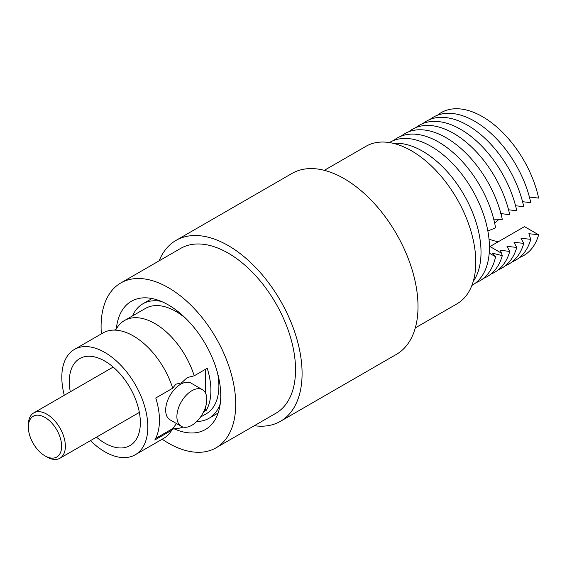 <?xml version="1.0" encoding="UTF-8"?>
<svg xmlns="http://www.w3.org/2000/svg" width="567" height="567" viewBox="0 0 567 567"><rect width="100%" height="100%" fill="white"/><g stroke="black" fill="none" stroke-linecap="round" stroke-linejoin="round"><path stroke-width="0.85" d="M182.978 427.022A60.818 35.111 60 0 1 173.736 428.723M116.235 329.122A60.818 35.111 60 0 1 124.478 320.532A60.818 35.111 60 0 1 154.883 323.544A60.818 35.111 60 0 1 194.205 375.801L207.224 368.288A60.818 35.111 60 0 1 206.239 410.331L203.638 411.833M155.642 438.454L172.737 428.588L171.709 430.261L154.777 440.042A60.818 35.111 -120 0 0 155.769 397.991L172.701 388.218L175.763 384.228L181.525 382.817L187.294 377.565L194.205 375.801M191.852 390.727A21.156 12.212 120 0 0 178.031 409.367A21.156 12.212 120 0 0 181.277 426.32A21.156 12.212 120 0 0 191.852 425.271A21.156 12.212 120 0 0 205.672 406.631A21.156 12.212 120 0 0 202.426 389.678A21.156 12.212 120 0 0 191.852 390.727M202.426 389.678L191.214 383.2A21.156 12.212 120 0 0 180.632 384.249A21.156 12.212 120 0 0 166.811 402.889A21.156 12.212 120 0 0 170.057 419.842L181.277 426.32M501.752 213.653A39.662 22.9 60 0 1 501.263 214.985M498.896 219.167A39.662 22.9 60 0 1 494.871 222.718L494.601 222.874M46.863 456.945L44.991 455.868A23.53 13.587 -120 0 0 61.633 446.257A23.53 13.587 -120 0 0 44.991 417.44A23.53 13.587 -120 0 0 28.35 427.043A23.53 13.587 -120 0 0 44.991 455.868L46.863 456.945A26.181 15.111 60 0 0 59.953 458.242L139.354 412.4M28.35 427.043L28.35 424.889A26.181 15.111 60 0 1 33.772 412.904A26.181 15.111 60 0 1 46.863 414.201A26.181 15.111 60 0 1 63.965 437.27A26.181 15.111 60 0 1 59.953 458.242M96.475 437.157A50.243 29.009 -120 0 0 104.824 443.132A50.243 29.009 -120 0 0 129.942 445.619A50.243 29.009 -120 0 0 137.646 405.362A50.243 29.009 -120 0 0 104.824 361.087A50.243 29.009 -120 0 0 79.706 358.599A50.243 29.009 -120 0 0 70.294 391.818M220.251 403.676A66.105 38.166 60 0 1 208.925 418.34A66.105 38.166 60 0 1 196.806 421.437M324.338 170.334L365.984 146.293A90.961 52.518 60 0 1 411.465 150.801A90.961 52.518 60 0 1 470.893 230.953A90.961 52.518 60 0 1 456.945 303.848L415.306 327.889M393.604 143.408A82.499 47.635 60 0 1 422.684 151.233A82.499 47.635 60 0 1 473.254 281.374M389.38 142.565A82.499 47.635 60 0 1 431.09 146.378A82.499 47.635 60 0 1 485.111 219.5A82.499 47.635 60 0 1 471.879 285.449M501.327 253.095L489.987 246.539L524.489 226.623L538.65 234.802L528.876 233.682L530.776 239.345L520.995 238.232L523.766 243.392L513.993 242.279L516.757 247.439L506.983 246.326L509.747 251.486L500.342 250.16L502.284 255.66L491.993 253.045L495.579 256.745A82.499 47.635 60 0 1 475.919 282.727M495.579 256.745L489.208 253.095M393.767 140.425A82.499 47.635 60 0 1 438.596 142.041A82.499 47.635 60 0 1 495.572 227.842L487.854 231.01M502.284 255.66A82.499 47.635 60 0 1 483.431 278.39M401.273 136.087A82.499 47.635 60 0 1 446.109 137.71A82.499 47.635 60 0 1 502.284 219.33L493.737 219.231M509.747 251.486A82.499 47.635 60 0 1 490.944 274.052M408.786 131.75A82.499 47.635 60 0 1 453.621 133.373A82.499 47.635 60 0 1 509.747 214.78L500.335 213.454M516.757 247.439A82.499 47.635 60 0 1 498.223 269.899M416.022 127.518A82.499 47.635 60 0 1 460.624 129.326A82.499 47.635 60 0 1 516.757 210.733L508.556 209.797M523.766 243.392A82.499 47.635 60 0 1 505.232 265.852M423.032 123.478A82.499 47.635 60 0 1 467.633 125.279A82.499 47.635 60 0 1 523.759 206.686L515.566 205.75M530.776 239.345A82.499 47.635 60 0 1 512.235 261.812M430.034 119.431A82.499 47.635 60 0 1 474.643 121.232A82.499 47.635 60 0 1 530.769 202.639L522.576 201.71M538.65 234.802A82.499 47.635 60 0 1 519.641 257.446M437.518 115.2A82.499 47.635 60 0 1 482.517 116.689A82.499 47.635 60 0 1 538.643 198.096L528.869 196.976M64.284 395.284A60.818 35.111 60 0 1 74.412 349.435A60.818 35.111 60 0 1 104.824 352.447A60.818 35.111 60 0 1 144.557 406.043A60.818 35.111 60 0 1 135.23 454.777A60.818 35.111 60 0 1 104.824 451.764A60.818 35.111 60 0 1 90.465 440.623M171.709 430.261A60.818 35.111 60 0 1 163.785 438.291L135.23 454.777M74.412 349.435L102.967 332.949A60.818 35.111 60 0 1 114.966 330.114A60.818 35.111 60 0 1 133.38 335.962A60.818 35.111 60 0 1 172.701 388.218M124.478 320.532L145.464 308.42A60.818 35.111 60 0 1 175.876 311.432A60.818 35.111 60 0 1 186.267 318.902M217.608 373.185A60.818 35.111 60 0 1 206.282 413.754L200.498 417.099M176.5 423.563L172.737 428.588M204.311 410.359L205.297 409.785L205.297 407.801M205.297 392.669L205.297 369.393M498.4 241.684A63.461 36.642 60 0 1 489.002 239.061M132.515 315.897A66.105 38.166 60 0 1 142.82 303.834A66.105 38.166 60 0 1 161.184 301.368M206.239 410.331L205.297 409.785M173.949 428.723A74.036 42.745 -120 0 0 182.553 431.778A74.036 42.745 -120 0 0 205.417 429.524A74.036 42.745 -120 0 0 213.575 360.952A74.036 42.745 -120 0 0 154.238 299.029A74.036 42.745 -120 0 0 131.374 301.283A74.036 42.745 -120 0 0 116.341 328.938M159.143 260.827A104.448 60.3 60 0 1 176.004 240.408L291.934 173.474A104.448 60.3 60 0 1 324.182 170.298A104.448 60.3 60 0 1 407.893 257.645A104.448 60.3 60 0 1 396.376 354.389L280.452 421.316A104.448 60.3 60 0 1 254.335 425.711M176.004 240.408A104.448 60.3 60 0 1 208.259 237.226A104.448 60.3 60 0 1 291.97 324.579A104.448 60.3 60 0 1 280.452 421.316M162.19 439.212A95.192 54.964 -120 0 0 186.6 450.744A95.192 54.964 -120 0 0 215.992 447.845A95.192 54.964 -120 0 0 226.488 359.676A95.192 54.964 -120 0 0 150.191 280.07A95.192 54.964 -120 0 0 120.799 282.968A95.192 54.964 -120 0 0 101.373 333.878M120.799 282.968L180.632 248.424A95.192 54.964 60 0 1 210.024 245.525A95.192 54.964 60 0 1 286.321 325.132A95.192 54.964 60 0 1 275.824 413.3L215.992 447.845M173.849 428.695L171.95 429.793M116.313 329.037L114.414 330.129M208.925 418.34L218.118 413.031M142.82 303.834L152.013 298.533M33.772 412.904L113.173 367.062"/></g></svg>
